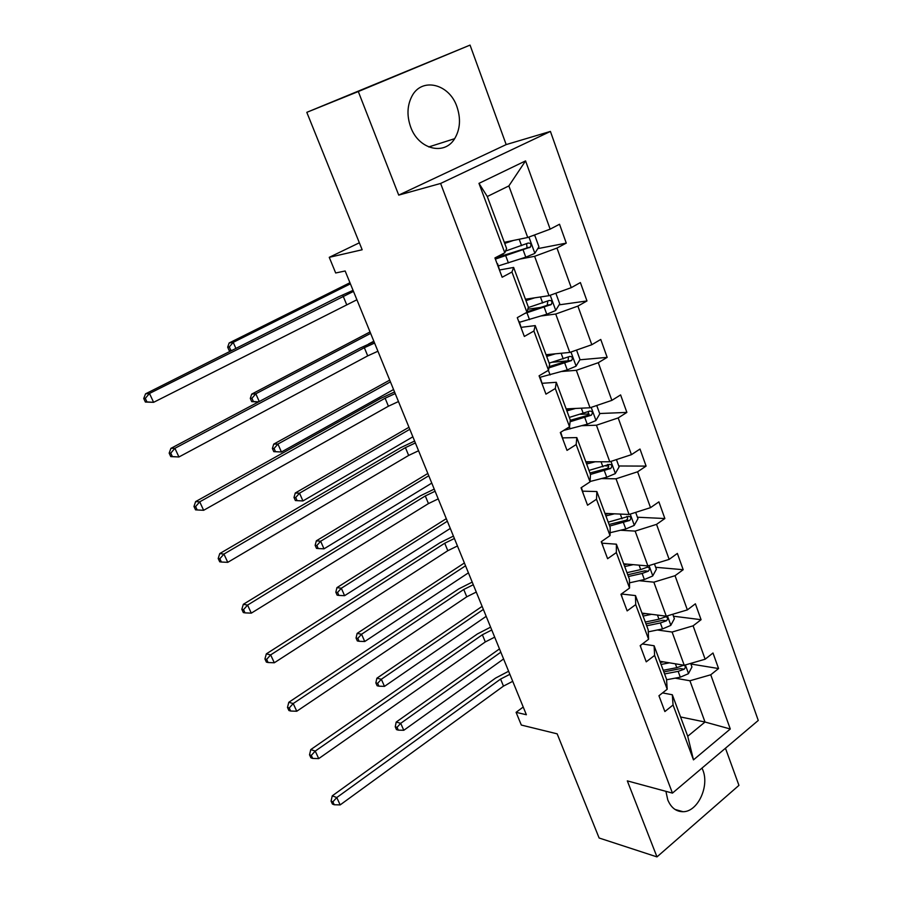 <?xml version="1.0" encoding="UTF-8"?>
<svg xmlns="http://www.w3.org/2000/svg" width="902" height="902" viewBox="0 0 902 902"><rect width="100%" height="100%" fill="white"/><g stroke="black" fill="none" stroke-linecap="round" stroke-linejoin="round"><path stroke-width="1.35" d="M410.703 127.103C418.596 149.484 444.539 155.854 454.642 138.683C460.212 129.324 460.967 118.658 456.919 106.684C449.309 83.751 421.719 76.884 411.876 96.311C407.129 105.602 406.734 115.873 410.703 127.103M665.913 791.336L667.762 799.86C671.043 807.718 676.128 811.665 683.017 811.71C697.641 811.958 709.626 786.499 702.861 770.105L702.015 768.087M398.718 195.114L506.18 144.591L470.043 45.1L358.297 91.53L398.718 195.114L440.604 183.456L672.452 793.106L627.318 780.884L656.972 856.9L738.941 785.371L725.456 748.232M656.972 856.9L599.12 838.003L557.165 733.845L521.322 725.05L516.091 712.332L526.373 714.745L345.15 270.983L335.679 272.979L329.253 257.329L362.164 249.764L306.804 112.333L470.043 45.1M358.297 91.53L306.804 112.333M506.18 144.591L550.423 131.421L758.266 720.45L672.452 793.106M504.308 242.322L527.738 237.497L508.863 185.925L525.562 160.894L550.152 229.142L559.522 224.248L566.264 243.112L537.784 248.636M527.738 237.497L550.152 229.142M440.604 183.456L550.423 131.421M525.426 299.216L549.025 295.687L534.615 256.315L556.974 248.061L566.264 243.112M556.974 248.061L571.248 287.659L580.392 282.574L586.976 300.952L559.116 304.853M546.037 354.712L569.782 352.434L555.733 314.031L577.889 306.105L586.976 300.952M577.889 306.105L591.802 344.722L600.755 339.445L607.17 357.372L579.851 359.797M566.152 408.877L590.032 407.772L576.333 370.316L598.285 362.705L607.17 357.372M598.285 362.705L611.86 400.364L620.61 394.918L626.879 412.406L599.661 413.522M585.793 461.756L609.797 461.779L596.425 425.225L618.186 417.919L626.879 412.406M618.186 417.919L631.434 454.664L639.992 449.038L646.103 466.108L618.761 465.984M604.96 513.385L629.077 514.478L616.021 478.804L637.601 471.791L646.103 466.108M637.601 471.791L650.522 507.646L658.9 501.862L664.864 518.526L637.432 517.229M623.688 563.818L647.907 565.937L635.155 531.109L656.543 524.366L664.864 518.526M656.543 524.366L669.16 559.375L677.357 553.433L683.186 569.714L655.664 567.29M641.987 613.101L666.285 616.19L653.849 582.173L675.046 575.69L683.186 569.714M675.046 575.69L687.369 609.887L695.386 603.81L701.079 619.697L673.478 616.213M659.869 661.256L684.246 665.27L672.091 632.043L693.108 625.819L701.079 619.697M693.108 625.819L705.15 659.215L712.997 653.003L718.567 668.54L690.887 664.019M680.559 716.966L705.014 722.028L689.917 680.762L710.753 674.786L718.567 668.54M710.753 674.786L730.293 728.996L693.48 759.867L673.061 704.992L664.875 711.554L658.945 695.746L667.198 689.229L654.604 655.404L646.238 661.831L640.172 645.64L648.594 639.259L635.707 604.611L627.161 610.891L620.948 594.305L629.551 588.07L616.348 552.576L607.61 558.699L601.239 541.707L610.034 535.619L596.504 499.246L587.563 505.21L581.035 487.79L590.043 481.871L576.164 444.573L567.02 450.38L560.322 432.509L569.534 426.77L555.305 388.525L545.958 394.14L539.08 375.807L548.506 370.248L533.905 331.023L524.333 336.446L517.286 317.639L526.937 312.284L511.953 272.021L502.155 277.241L494.927 257.938L504.804 252.785L478.973 183.365L525.562 160.894M526.937 312.284L528.369 307.12L513.633 267.443L499.911 269.923M513.633 267.443L511.953 272.021M520.364 258.987L534.615 256.315M549.025 295.687L571.248 287.659M548.506 370.248L549.589 364.284L535.224 325.599L521.401 327.313M535.224 325.599L533.905 331.023M541.38 315.925L555.733 314.031M569.782 352.434L591.802 344.722M569.534 426.77L570.289 420.028L556.286 382.301L542.373 383.282M556.286 382.301L555.305 388.525M561.89 371.466L576.333 370.316M590.032 407.772L611.86 400.364M590.043 481.871L590.483 474.396L576.818 437.594L562.814 437.887M576.818 437.594L576.164 444.573M581.903 425.676L596.425 425.225M609.797 461.779L631.434 454.664M610.034 535.619L610.192 527.456L596.853 491.545L582.782 491.173M596.853 491.545L596.504 499.246M601.442 478.579L616.021 478.804M629.077 514.478L650.522 507.646M629.551 588.07L629.416 579.242L616.404 544.188L602.254 543.184M616.404 544.188L616.348 552.576M620.508 530.241L635.155 531.109M647.907 565.937L669.16 559.375M648.594 639.259L648.188 629.81L635.482 595.579L621.377 593.99M635.482 595.579L635.707 604.611M639.135 580.696L653.849 582.173M666.285 616.19L687.369 609.887M667.198 689.229L666.533 679.183L654.119 645.764L642.382 643.96M654.119 645.764L654.604 655.404M657.332 629.991L672.091 632.043M684.246 665.27L705.15 659.215M693.48 759.867L687.73 736.269L672.317 694.765L662.542 692.905M672.317 694.765L673.061 704.992M523.228 707.021L516.091 712.332M359.357 242.785L329.253 257.329M508.863 185.925L487.294 196.512L506.597 248.49L504.804 252.785M675.124 678.157L689.917 680.762M687.73 736.269L705.014 722.028L730.293 728.996M478.973 183.365L487.294 196.512M625.21 564.618L623.947 564.505M608.613 465.939L605.693 465.928M589.062 413.95L580.505 414.3M568.057 360.845L552.035 362.277M540.862 307.402L527.783 309.239M508.085 254.398L503.327 255.322M512.731 681.326L503.474 686.106L340.178 804.9L336.773 797.548L332.872 801.822L331.068 801.123L332.432 804.054L334.236 804.753L332.872 801.822M509.867 674.313L500.587 679.082L336.773 797.548L332.252 795.846L495.615 678.056L508.615 671.246M332.252 795.846L331.068 801.123M334.236 804.753L340.178 804.9M663.511 661.854L660.32 662.474M669.464 662.835L661.065 664.458M690.661 663.41L691.958 666.961L688.418 673.704L680.3 677.177L666.567 679.77M664.582 673.941L678.157 671.359L684.212 669.205C685.903 667.142 685.667 665.823 683.513 665.281L676.804 667.672L663.218 670.276M684.212 669.205L680.548 668.596L663.838 671.934M500.835 652.191L400.713 723.314L403.78 730.293L503.598 658.956M396.474 729.605L398.278 730.124L397.049 727.328L395.245 726.82L396.474 729.605M397.049 727.328L400.713 723.314L396.192 722.074L499.482 648.899M396.192 722.074L395.245 726.82M398.278 730.124L403.78 730.293M640.713 647.072L640.533 645.37M494.691 637.162L485.31 641.931L318.722 758.605L315.238 751.084L311.303 755.425L309.521 754.816L310.919 757.827L312.701 758.435L311.303 755.425M491.77 630.002L482.367 634.76L315.238 751.084L310.773 749.596L477.429 633.937L490.609 627.149M310.773 749.596L309.521 754.816M312.701 758.435L318.722 758.605M622.042 597.225L621.309 594.046M476.279 592.062L466.762 596.808L296.769 711.238L293.206 703.549L289.238 707.957L287.479 707.45L288.911 710.517L290.669 711.035L289.238 707.957M473.291 584.733L463.752 589.48L293.206 703.549L288.809 702.286L458.847 588.859L472.208 582.117M288.809 702.286L287.479 707.45M290.669 711.035L296.769 711.238M645.618 613.563L642.416 614.228M651.548 614.318L643.103 616.089M672.757 614.251L674.369 618.671L670.761 625.413L662.542 628.919L648.279 631.84M646.7 625.785L660.354 622.966L666.477 620.768C668.213 618.58 667.92 617.25 665.597 616.799L658.967 619.2L645.313 622.042M666.477 620.768L662.823 620.294L646.001 623.913M483.371 609.425L381.343 679.251L384.477 686.377L486.189 616.337M377.115 685.745L378.908 686.174L377.645 683.333L375.863 682.904L377.115 685.745M377.645 683.333L381.343 679.251L376.867 678.214L482.119 606.369M376.867 678.214L375.863 682.904M378.908 686.174L384.477 686.377M627.307 564.133L624.083 564.866M633.215 564.652L624.714 566.58M654.435 563.919L656.374 569.263L652.687 575.995L644.378 579.535L629.472 582.839M628.401 576.513L642.134 573.447L648.312 571.192C650.105 568.869 649.756 567.527 647.253 567.178L640.724 569.59L626.98 572.669M648.312 571.192L644.671 570.865L627.758 574.777M465.545 565.779L361.555 634.241L364.746 641.514L468.42 572.838M357.339 640.939L359.109 641.288L357.823 638.379L356.053 638.041L357.339 640.939M357.823 638.379L361.555 634.241L357.124 633.407L464.395 562.961M357.124 633.407L356.053 638.041M359.109 641.288L364.746 641.514M602.919 546.184L601.611 541.448M457.449 545.969L447.809 550.705L274.309 662.767L270.656 654.897L266.654 659.385L264.929 658.967L266.383 662.113L268.12 662.53L266.654 659.385M454.405 538.494L444.731 543.23L270.656 654.897L266.327 653.871L439.872 542.824L453.424 536.104M266.327 653.871L264.929 658.967M268.12 662.53L274.309 662.767M608.557 513.554L605.321 514.343M614.442 513.824L605.896 515.91M635.662 512.381L637.962 518.695L634.196 525.415L625.785 528.989L610.09 532.721M609.673 526.069L629.731 520.443C631.569 517.973 631.141 516.632 628.468 516.406L608.207 522.145M626.867 516.429C628.085 517.883 627.826 519.169 626.101 520.262L609.076 524.479M447.347 521.232L341.328 588.239L344.598 595.681L450.29 528.437M337.134 595.162L338.881 595.421L337.573 592.456L335.826 592.197L337.134 595.162M337.573 592.456L341.328 588.239L336.953 587.619L446.298 518.661M336.953 587.619L335.826 592.197M338.881 595.421L344.598 595.681M583.323 493.89L581.418 487.542M438.225 498.885L428.439 503.598L251.308 613.146L247.576 605.084L243.54 609.651L241.837 609.335L243.326 612.559L245.028 612.875L243.54 609.651M435.102 491.24L425.304 495.953L247.576 605.084L243.315 604.317L420.479 495.773L434.223 489.098M243.315 604.317L241.837 609.335M245.028 612.875L251.308 613.146M589.367 461.756L586.108 462.613M595.23 461.768L586.627 464.011M616.438 459.592L619.099 466.909L615.254 473.618L606.742 477.226L590.066 481.499M590.483 474.429L610.699 468.488C612.571 465.86 612.086 464.507 609.233 464.429L588.995 470.404M607.677 464.429C609.109 465.894 608.906 467.236 607.091 468.454L589.964 472.998M428.777 475.749L320.661 541.234L323.998 548.833L431.776 483.1M316.489 548.382L318.214 548.551L316.873 545.507L315.148 545.349L316.489 548.382M316.873 545.507L320.661 541.234L316.331 540.839L427.83 473.449M316.331 540.839L315.148 545.349M318.214 548.551L323.998 548.833M563.254 440.323L560.976 432.96M560.773 433.704L560.638 432.317M418.573 450.752L408.651 455.442L227.766 562.341L223.933 554.076L219.862 558.733L218.194 558.518L219.727 561.811L221.396 562.036L219.862 558.733M415.382 442.938L405.438 447.629L223.933 554.076L219.75 553.58L400.668 447.696L414.604 441.055M219.75 553.58L218.194 558.518M221.396 562.036L227.766 562.341M569.714 408.719L566.433 409.632M575.544 408.448L566.896 410.872M596.741 405.505L599.785 413.883L595.861 420.569L587.236 424.211L563.705 430.401M570.098 421.741L591.351 415.179C593.076 412.507 592.524 411.143 589.683 411.109L569.32 417.412M588.6 411.616L587.811 415.315L570.256 420.298M409.801 429.296L299.532 493.18L302.948 500.948L295.382 500.554L297.085 500.633L295.709 497.532L294.007 497.453L295.382 500.554M412.868 436.805L302.948 500.948L297.085 500.633M295.709 497.532L299.532 493.18L295.27 493.011L408.978 427.266M295.27 493.011L294.007 497.453M542.688 385.425L540.377 377.972M540.151 378.637L539.306 376.393M398.47 401.548L388.412 406.216L203.638 510.295L199.725 501.839L195.61 506.574L193.975 506.473L195.542 509.844L197.188 509.957L195.61 506.574M395.211 393.565L385.12 398.222L199.725 501.839L195.61 501.613L380.407 398.537L394.546 391.942M195.61 501.613L193.975 506.473M197.188 509.957L203.638 510.295M549.577 354.373L546.285 355.365M555.373 353.821L546.668 356.425M576.547 350.066L579.997 359.548L575.995 366.223L567.257 369.899L539.982 377.295M548.935 367.881L571.552 360.541C573.086 357.835 572.466 356.47 569.681 356.47L549.16 363.123M568.474 357.023L568.068 360.845L549.171 366.595M390.431 381.85L277.929 444.043L281.424 451.992L273.791 451.654L275.482 451.643L274.073 448.463L272.393 448.486L273.791 451.654M393.565 389.517L281.424 451.992L275.482 451.643M274.073 448.463L277.929 444.043L273.723 444.122L389.72 380.114M273.723 444.122L272.393 448.486M521.604 329.14L519.259 321.597M519 322.183L518.289 320.311M377.927 351.228L367.712 355.873L178.934 456.976L170.771 456.604L172.372 456.592L170.76 453.131L169.159 453.154L170.771 456.604M374.589 343.064L364.352 347.698L174.909 448.305L178.934 456.976L172.372 456.592M170.76 453.131L174.909 448.305L170.895 448.373L359.684 348.273L374.037 341.723M170.895 448.373L169.159 453.154M528.944 298.686L525.629 299.746M534.706 297.829L525.956 300.625M555.846 293.218L559.725 303.873L555.632 310.525L546.781 314.234L519.518 322.273M524.727 313.501L551.246 304.526C552.599 301.798 551.911 300.445 549.171 300.479L528.234 307.582M547.83 301.076L547.21 305.327L527.084 311.754M370.632 333.379L255.83 393.779L259.235 401.537M373.834 341.215L368.614 343.978M251.726 401.649L253.383 401.525L251.94 398.278L250.294 398.402L251.726 401.649L258.389 401.988M251.94 398.278L255.83 393.779L251.692 394.118L370.045 331.936M251.692 394.118L250.294 398.402M253.383 401.525L258.626 401.864M499.979 271.412L497.611 263.779M497.306 264.286L496.743 262.798M495.333 257.713L495.615 259.765M356.899 299.768L153.599 402.326L145.38 402.044L146.947 401.909L145.301 398.357L143.734 398.504L145.38 402.044M353.494 291.402L149.484 393.452L153.599 402.326L146.947 401.909M145.301 398.357L149.484 393.452L145.56 393.824L338.498 296.859L353.065 290.354M145.56 393.824L143.734 398.504M507.792 241.612L504.455 242.751M513.509 240.428L504.714 243.427M533.206 235.456L534.886 235.659L538.934 246.798L534.751 253.428L525.787 257.171L498.411 265.91M503.575 255.864L502.775 253.834M495.796 258.953L530.399 247.103C531.594 244.363 530.838 243.01 528.144 243.066L505.503 251.083M526.61 243.732L527.027 247.768L526.249 248.23L495.423 257.927M350.393 283.837L233.223 342.354L235.884 348.42M229.142 350.495L230.777 350.258L229.3 346.932L227.676 347.169L229.142 350.495L231.013 350.878M229.3 346.932L233.223 342.354L229.153 342.974L349.942 282.721M229.153 342.974L227.676 347.169M230.777 350.258L232.062 350.348M503.474 686.106L500.587 679.082M688.497 673.535L685.362 664.954M676.804 667.672L675.384 663.816M680.3 677.177L678.157 671.359M485.31 641.931L482.367 634.76M466.762 596.808L463.752 589.48M670.851 625.244L667.412 615.852M658.967 619.2L657.445 615.063M662.542 628.919L660.354 622.966M652.789 575.826L649.034 565.588M640.724 569.59L639.09 565.171M644.378 579.535L642.134 573.447M447.809 550.705L444.731 543.23M634.286 525.246L630.227 514.117M622.03 518.797L620.305 514.084M625.785 528.989L623.485 522.743M626.101 520.262L629.731 520.443M428.439 503.598L425.304 495.953M615.356 473.449L610.947 461.396M602.908 466.796L601.059 461.768M606.742 477.226L604.396 470.833M607.091 468.454L610.699 468.488M408.651 455.442L405.438 447.629M595.963 420.4L591.205 407.377M570.165 428.901L569.399 426.849M583.312 413.522L581.339 408.178M587.236 424.211L584.834 417.671M587.608 415.394L591.205 415.258M388.412 406.216L385.12 398.222M576.096 366.054L570.955 352.017M550.085 374.939L548.371 370.339M563.231 358.94L561.134 353.257M567.257 369.899L564.787 363.19M567.662 361.037L571.237 360.721M367.712 355.873L364.352 347.698M555.733 310.356L550.209 295.258M529.508 319.646L526.971 312.814M542.654 303.004L540.433 296.972M546.781 314.234L544.256 307.356M547.21 305.327L550.761 304.831M346.548 304.38L343.11 296.014M534.852 253.259L528.933 237.057M500.306 255.131L500.869 256.653M508.412 262.967L505.808 255.976M521.559 245.66L519.202 239.255M525.787 257.171L523.194 250.125M526.249 248.23L529.778 247.531M428.721 146.947L454.642 138.683M675.023 809.444L683.017 811.71M587.811 415.315L591.351 415.179M568.068 360.845L571.552 360.541M547.807 305.011L551.246 304.526M527.027 247.768L530.399 247.103"/></g></svg>
